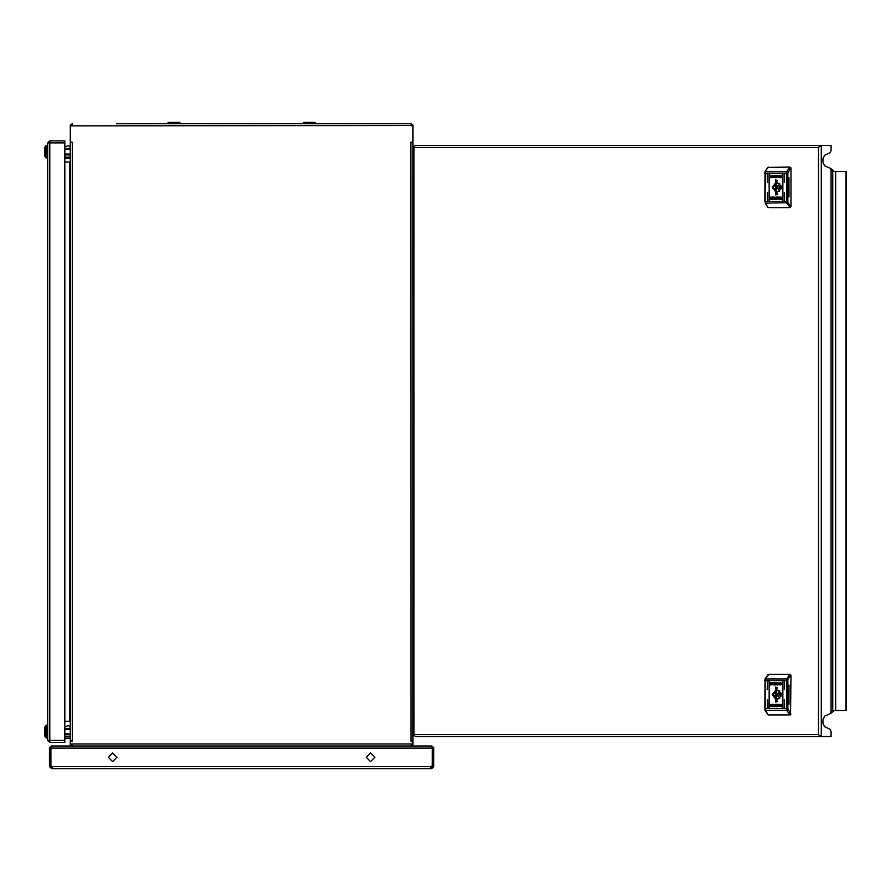 <?xml version="1.0" encoding="UTF-8"?>
<svg xmlns="http://www.w3.org/2000/svg" width="891" height="891" viewBox="0 0 891 891"><rect width="100%" height="100%" fill="white"/><g stroke="black" fill="none" stroke-linecap="round" stroke-linejoin="round"><path stroke-width="1.34" d="M432.335 766.55L433.694 766.55L433.694 765.714L432.335 765.714L431.667 768.577L51.544 768.577L50.865 766.55L50.865 747.393L49.506 747.393L49.506 765.714L50.865 765.714M431.667 767.229L430.698 768.064L430.876 766.55L432.28 765.714L432.28 748.061L430.799 746.034L52.402 746.034L50.932 748.061L50.932 765.714L52.324 766.55L52.502 768.009L52.424 767.218L51.544 767.229M50.865 766.55L49.506 766.55L49.506 765.714M819.765 146.547L821.324 145.411L831.025 145.411L831.025 150.601L829.922 152.851L824.587 155.246L822.916 158.721L822.916 162.329L824.587 165.793L829.922 168.187L831.025 170.404L831.025 711.541L829.922 713.791L824.587 716.197L822.916 719.661L822.916 723.269L824.587 726.733L829.922 729.128L831.025 731.377L831.025 736.567L820.277 736.567L818.461 734.54L818.461 147.449L413.246 147.449L415.273 145.411L820.143 145.411L818.461 147.449L820.143 145.768M413.457 734.54L818.461 734.54L820.143 736.567L415.273 736.567L413.457 734.54M469.201 736.567L476.763 736.567M47.702 725.742L47.256 737.915L45.998 737.781L45.719 725.742M44.55 727.557L45.719 725.786L44.55 727.557L44.55 735.654L45.719 737.47L44.55 735.654M44.55 732.692L44.55 730.52M47.702 145.868L47.256 158.041L45.998 157.896L45.719 145.868M44.55 147.683L45.719 145.912L44.55 147.683L44.55 155.78L45.719 157.584L44.55 155.78M44.55 152.818L44.55 150.646M49.74 740.399L47.702 740.399L47.702 142.939L49.74 142.939L49.829 140.901L64.843 140.901L64.843 142.939L49.74 142.939L49.74 740.399L64.843 740.399L64.843 742.426L49.829 742.426L49.74 740.399M845.971 710.439L845.971 171.54M179.826 123.771L179.826 122.423L168.098 122.423L168.098 123.771L168.098 122.423M315.102 123.771L315.102 122.423L303.374 122.423L303.374 123.771L303.374 122.423M768.888 674.342L765.347 678.886L765.124 680.646L765.124 708.623L787.811 708.623L790.54 714.025L790.996 675.244L789.727 674.342L790.996 675.244M767.797 714.549L764.801 708.623L765.347 710.372L786.764 710.372L786.541 680.646L787.811 680.646L787.811 708.623M790.54 675.244L787.989 679.243L786.764 678.886L789.727 674.342L768.309 674.342L765.013 678.998L786.764 678.886L786.541 680.646L764.801 680.646L765.013 678.998L764.801 708.623L765.013 710.261L768.042 714.838M790.996 167.965L789.727 167.062L790.996 167.965L790.996 206.734L790.306 207.636L786.764 203.092L786.541 201.344L786.541 173.355L764.801 173.355L765.013 171.718L764.801 201.344L765.013 173.355M790.54 167.965L787.811 173.355L786.541 173.355L786.764 171.607L765.347 171.607L765.013 201.344M787.989 202.747L765.347 203.092L765.124 201.344L787.811 201.344L787.989 202.747L790.996 206.734M47.256 737.915L46.332 737.915L45.998 725.441M47.256 158.041L46.332 158.041L45.998 145.556M374.844 757.305L370.567 761.593L366.279 757.305L370.567 753.029L374.844 757.305M116.921 757.305L112.634 761.593L108.357 757.305L112.634 753.029L116.921 757.305M412.956 721.799L412.945 741.167L410.918 741.167L410.874 142.215L412.945 142.17L413.246 161.861M410.918 741.078L412.945 740.443L412.945 142.894L410.918 142.17M433.694 766.55L431.667 768.577M433.694 765.714L433.694 747.393L432.335 747.393L432.335 765.714M51.544 768.577L49.506 766.55M52.413 767.218L52.324 766.55L430.876 766.55M50.865 748.061L51.199 747.482M51.544 746.836L51.544 746.034L431.667 746.034L433.572 747.393M49.629 747.393L51.544 746.034M431.667 746.836L431.667 746.034M432.001 747.482L432.335 748.061M64.843 162.095L69.576 162.095L70.255 161.427L70.255 142.17L72.327 142.215L72.327 741.123L70.255 741.167L70.255 721.91M70.367 744.687L72.282 746.034L71.603 744.007L71.603 744.687L70.255 744.687L70.255 741.167M411.542 744.275L412.945 744.687L412.945 741.167M412.834 125.119L410.918 123.771L411.597 125.798L411.597 125.119L412.945 125.119L412.945 142.17M411.542 125.531L71.603 125.798L71.603 125.119L70.255 125.119L70.255 142.17M410.918 123.771L116.699 123.771M72.282 142.259L70.255 142.894L70.255 740.443L72.282 741.078M71.603 125.798L72.282 123.771L70.367 125.119M69.576 162.095L69.576 721.231L70.255 721.866M69.576 721.231L64.843 721.231M71.603 744.007L411.597 744.007L410.918 746.034L412.834 744.687M411.597 142.259L412.945 142.259M71.603 142.259L70.255 142.259M411.597 741.078L412.945 741.078M71.603 741.078L70.255 741.078M368.529 123.771L366.502 123.771M428.226 736.567L415.273 736.567M819.765 735.443L821.324 736.567L821.324 145.411L820.277 145.411M784.292 708.156L784.292 699.591L784.292 708.156M782.565 708.156L782.565 681.103L782.565 708.156M767.374 708.156L767.374 699.591L767.374 708.156M767.374 689.667L767.374 681.103L767.374 689.667M769.1 708.156L769.1 681.103L769.1 708.156M784.292 689.667L784.292 681.103L784.292 689.667M775.827 686.916L775.827 702.342L775.827 686.916M776.117 687.373L776.117 701.896L776.117 687.373M774.145 705.549L772.542 706.641L773.611 705.616L772.519 704.313L774.145 705.293L774.78 704.313L774.78 706.641L774.145 706.641L774.145 705.549L774.78 706.641M776.362 704.336L775.593 706.407L777.787 706.641L777.787 704.313L776.016 704.402L775.705 706.407L776.64 706.652M779.948 705.449L778.456 705.438L779.948 705.449M780.16 705.527L778.277 705.215L779.202 704.725L780.16 705.527M780.639 684.979L779.035 683.753L780.65 682.595L781.44 683.185L779.748 683.809L781.507 684.511L780.639 684.979M771.673 683.765L772.464 683.152L773.288 683.687L771.673 683.765M771.851 683.965L772.519 683.765M770.169 684.7L770.359 682.617L772.764 682.862L770.771 682.807L770.771 684.756L773.388 684.444L770.359 684.945L770.47 682.617M775.304 684.923L776.072 682.851L773.878 682.617L773.878 684.945L775.304 684.923M771.506 683.742L773.388 684.043L772.464 684.533L771.506 683.742M771.706 683.82L773.132 683.909L771.784 683.909L772.519 683.453M777.509 682.617L777.509 683.709L779.124 682.617L778.043 683.653L779.146 684.945L777.52 683.965L776.885 684.945L776.885 682.617L777.509 682.617L777.52 684.945M781.485 704.558L781.307 706.641L778.901 706.396L780.895 706.452L780.895 704.503L778.277 705.071L779.09 704.313L781.485 704.558M779.647 705.215L778.6 705.304L779.647 705.215M778.422 705.494L780.026 705.594L779.202 706.118L778.422 705.494M770.225 706.073L771.918 705.449L770.158 704.748L771.027 704.291L772.631 705.505L771.016 706.674L770.314 706.073M788.925 685.023L788.925 704.235M790.996 714.025L790.306 714.927L789.727 714.927L790.54 714.025M768.309 714.927L789.727 714.927L786.764 710.372L787.989 710.027M784.537 689.534L784.537 681.236M769.345 708.022L768.755 707.71M769.044 707.71L769.345 681.236M767.619 689.534L767.028 689.222M767.318 689.222L767.619 681.236M767.619 708.022L767.619 699.725M782.81 708.022L782.81 681.236M784.537 708.022L784.537 699.725M775.103 682.94L775.95 683.776L774.546 684.656L774.546 682.94L775.827 683.776L774.546 684.656M775.148 682.617L773.989 682.617L773.989 684.945M773.388 684.366L772.464 684.689M773.388 683.976L772.464 684.288M772.519 684.533L771.506 683.987M773.188 683.854L772.464 683.642M771.773 683.631L772.519 683.152M773.265 683.631L772.464 683.341M779.124 682.617L777.509 683.709M779.146 684.945L777.52 683.965M780.694 684.979L779.146 683.753L780.705 682.595M780.661 682.896L781.351 683.185M780.694 684.722L781.496 684.555M780.895 704.503L780.895 706.452M781.006 704.503L779.848 704.503M780.16 704.915L779.202 704.581M778.389 704.814L779.202 704.313M780.16 705.316L779.202 704.97M778.389 705.215L779.257 704.725M779.257 705.505L778.6 705.304M779.257 705.817L778.456 705.438M779.926 705.416L779.202 705.627M780.015 705.639L779.202 705.928M779.257 706.118L778.511 705.639M777.787 704.313L776.651 704.324M776.406 706.296L775.827 705.483L777.119 704.603L777.119 706.318L776.406 706.296M777.119 704.603L777.23 706.318M773.02 706.641L773.611 705.616M773.733 705.616L772.631 704.313L773.288 704.313M774.78 704.313L774.145 705.293M771.06 704.536L772.04 705.449L771.005 706.363M770.347 704.447L771.094 704.291M771.071 706.674L770.125 706.474M779.113 694.635L780.004 695.804L780.906 694.635L780.004 693.454L779.113 694.635M777.197 693.276L777.197 695.982L774.324 695.982L777.687 699.235L781.051 695.982M781.051 693.276L777.687 690.035L774.324 693.276L773.143 693.276L773.143 695.982L778.378 695.982L779.714 698.388M777.631 701.618L772.33 694.635L777.631 687.64M777.197 695.982L778.378 695.982M779.714 690.87L778.378 693.276L774.324 693.276M767.374 173.823L767.374 182.388L767.374 173.823M767.619 182.254L767.619 173.957M769.1 173.823L769.1 200.876L769.1 173.823M769.345 200.742L769.345 173.957M784.292 173.823L784.292 182.388L784.292 173.823M784.537 182.254L784.537 173.957M784.292 192.311L784.292 200.876L784.292 192.311M784.537 200.742L784.537 192.445M782.565 173.823L782.565 200.876L782.565 173.823M782.81 200.742L782.81 173.957M767.374 192.311L767.374 200.876L767.374 192.311M767.619 200.742L767.619 192.445M775.827 195.062L775.827 179.637L775.827 195.062M776.117 194.606L776.117 180.093L776.117 194.606M777.509 176.429L779.124 175.338L778.043 176.373L779.146 177.665L777.52 176.685L776.885 177.665L776.885 175.338L777.509 176.429L779.124 175.338M775.304 177.643L776.072 175.572L773.878 175.338L773.878 177.665L775.304 177.643M771.706 176.529L773.132 176.63L771.784 176.63L772.519 176.173M771.506 176.451L773.388 176.763L772.464 177.253L771.506 176.451M771.027 197.011L772.631 198.225L771.016 199.395L770.225 198.793L771.918 198.17L770.158 197.468L771.027 197.011M779.981 198.225L779.202 198.838L778.378 198.303L779.981 198.225M779.803 198.014L778.6 198.025L779.803 198.014M781.485 197.279L781.307 199.361L778.901 199.116L780.895 199.172L780.895 197.223L778.277 197.791L779.09 197.034L781.485 197.279M776.362 197.056L775.593 199.127L777.787 199.361L777.787 197.034L776.016 197.123L775.705 199.127L776.64 199.372M780.16 198.248L778.277 197.936L779.202 197.446L780.16 198.248M779.948 198.17L778.456 198.158L779.948 198.17M774.145 199.361L774.145 198.27L772.542 199.361L773.611 198.325L772.519 197.034L774.145 198.014L774.78 197.034L774.78 199.361L774.145 199.361M770.169 177.42L770.359 175.338L772.764 175.583L770.771 175.527L770.771 177.476L773.388 177.164L770.359 177.665L770.47 175.338M772.018 176.763L773.065 176.685L772.018 176.763M773.243 176.485L771.639 176.385L772.464 175.872L773.243 176.485M781.44 175.906L779.748 176.529L781.507 177.231L780.639 177.699L779.035 176.474L780.65 175.315L781.351 175.906M788.925 196.956L788.925 177.743M787.989 171.952L786.764 171.607L789.727 167.062L767.797 167.43M790.54 206.734L789.727 207.636L768.888 207.636M767.797 207.269L765.347 203.092L768.042 207.558M776.406 199.016L775.827 198.203L777.119 197.323L777.119 199.038L776.406 199.016M777.119 197.323L777.23 199.038M777.787 197.034L776.651 197.045M780.895 197.223L780.895 199.172M781.006 197.223L779.848 197.212M780.16 197.635L779.202 197.301M778.389 197.535L779.202 197.034M780.16 198.036L779.202 197.691M778.389 197.936L779.257 197.446M779.257 198.225L778.6 198.025M779.257 198.526L778.456 198.158M779.926 198.136L779.202 198.348M779.257 198.827L778.511 198.348M780.015 198.348L779.202 198.648M774.78 199.361L774.145 198.27M773.02 199.361L773.611 198.325M773.733 198.325L772.631 197.034L773.288 197.034M774.78 197.034L774.145 198.014M771.071 199.395L770.125 199.194M771.06 197.256L772.04 198.17L771.005 199.083M770.347 197.167L771.094 197.011M773.388 177.086L772.464 177.398M773.388 176.696L772.464 177.008M772.519 177.253L771.506 176.708M771.974 176.685L772.519 176.474M773.188 176.574L772.464 176.351M773.265 176.351L772.464 176.062M771.773 176.351L772.519 175.872M775.148 175.338L773.989 175.338L773.989 177.665M775.103 175.65L775.95 176.496L774.546 177.376L774.546 175.661L775.827 176.496L774.546 177.376M779.146 177.665L777.52 176.685M777.52 177.665L777.509 175.338M781.44 175.883L780.661 175.616M780.694 177.443L781.44 177.231M780.694 177.688L779.146 176.474L780.705 175.315M780.906 187.355L780.004 186.174L779.113 187.355L780.004 188.524L780.906 187.355M777.631 194.338L772.33 187.355L777.631 180.361M781.051 185.996L777.687 182.755L774.324 185.996L773.143 185.996L773.143 188.703L774.324 188.703L777.687 191.955L781.051 188.703M779.714 183.591L778.378 185.996L774.324 185.996M778.378 188.703L774.324 188.703L778.378 188.703L779.714 191.108M777.197 185.996L777.197 188.703M47.256 725.296L46.332 725.296M64.843 738.372L70.255 738.372M64.843 737.013L70.255 737.013M64.843 734.763L70.255 734.763M64.843 733.861L70.255 733.861M64.843 729.35L70.255 729.35M64.843 728.448L70.255 728.448M70.255 727.279L68.451 725.474L64.843 726.822M47.256 145.411L46.332 145.411M64.843 158.487L70.255 158.487M64.843 157.139L70.255 157.139M64.843 154.889L70.255 154.889M64.843 153.987L70.255 153.987M64.843 149.476L70.255 149.476M64.843 148.574L70.255 148.574M70.255 147.394L68.451 145.601L64.843 146.948M49.061 142.939L49.74 140.901L47.702 142.939M49.74 140.901L58.984 140.901M47.702 740.399L49.74 742.426L58.984 742.426M49.061 740.399L49.74 742.426M64.843 740.399L64.843 142.939M845.726 171.54L834.299 171.373M834.299 710.606L845.726 710.439M829.922 713.791L831.025 713.301L830.167 713.301M822.916 719.661L824.587 716.197M822.916 158.721L824.587 155.246M830.167 168.677L831.025 168.677L829.922 168.187M830.312 168.967L832.751 171.15L832.751 710.829L830.312 713.023M831.025 168.677L833.787 171.15M833.787 710.829L831.025 713.301M412.945 735.03L413.569 735.03M46.332 737.915L45.719 737.47M432.28 748.061L50.932 748.061M413.97 147.449L413.97 734.54M787.989 679.243L787.811 680.646M765.692 711.43L765.302 710.372M765.013 708.623L765.013 680.646M765.302 678.886L765.692 677.828M765.692 204.15L765.302 203.092M765.302 171.607L765.692 170.549M768.309 167.062L765.013 171.718L768.042 167.14M787.811 173.355L787.811 201.344M835.602 710.439L835.602 171.54M413.246 734.54L413.246 147.449M774.825 736.567L766.26 736.567L774.825 736.567M781.607 695.804L780.004 695.804M781.607 693.454L780.004 693.454M477.765 145.411L469.201 145.411L477.765 145.411M774.825 145.411L766.26 145.411L774.825 145.411M781.607 186.174L780.004 186.174M781.607 188.524L780.004 188.524M61.011 742.426L52.446 742.426L61.011 742.426M61.011 140.901L52.446 140.901L61.011 140.901M846.45 171.54L846.45 710.439"/></g></svg>
